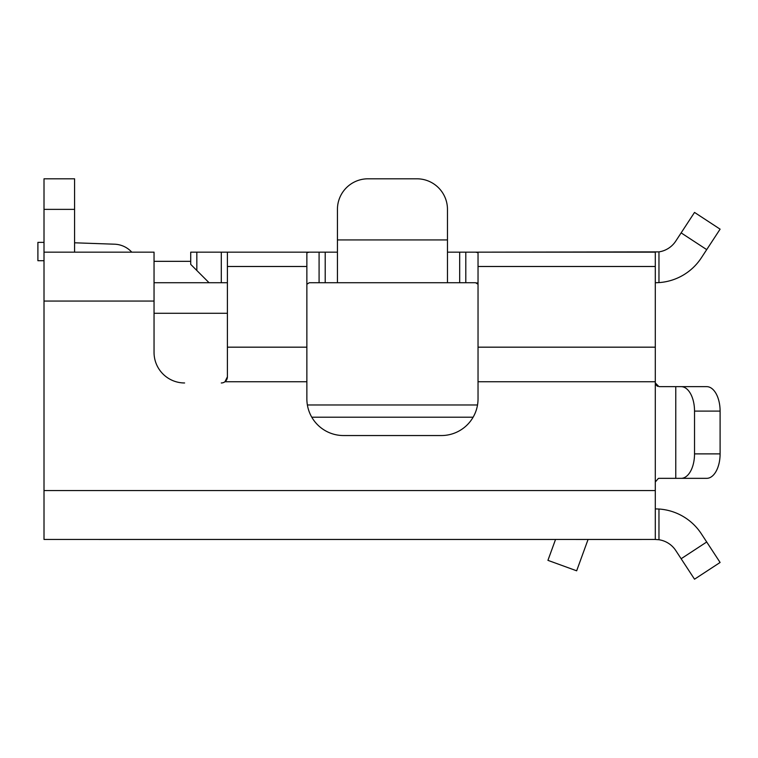 <?xml version="1.0" encoding="UTF-8"?>
<svg xmlns="http://www.w3.org/2000/svg" width="758" height="758" viewBox="0 0 758 758"><rect width="100%" height="100%" fill="white"/><g stroke="black" fill="none" stroke-linecap="round" stroke-linejoin="round"><path stroke-width="1.14" d="M477.512 404.98L307.378 404.98M465.8 282.725L475.588 282.725L478.033 284.25L478.033 252.708L475.588 252.158L465.8 252.158L465.8 282.725L337.433 282.725L337.433 252.158L309.311 252.158L306.867 252.708L306.867 284.25L309.311 282.725L306.867 284.212M309.245 282.725L337.433 282.725L337.433 209.369A30.566 30.566 0 0 1 368 178.803L416.9 178.803A30.566 30.566 0 0 1 447.466 209.369L447.466 239.935L337.433 239.935M447.466 252.158L447.466 282.725L447.466 252.158L447.466 282.725L447.466 252.158L459.689 252.158L447.466 252.158L447.466 282.725L350.802 282.725M312.997 252.158L227.4 252.158L227.4 258.27L227.4 252.158L309.311 252.158M221.289 252.158L221.289 282.725L227.4 282.725L227.4 252.158L190.722 252.158L190.722 264.381L190.722 252.158L190.722 261.33L154.045 261.33M347.23 282.725L325.21 282.725L325.21 252.158M447.466 239.935L447.466 282.725L459.689 282.725L459.689 252.158L465.8 252.158M227.4 252.158L227.4 282.725L154.045 282.725L227.4 282.725L227.4 252.158L227.4 376.859L224.955 381.748A6.111 6.111 0 0 1 221.289 382.97L221.279 382.97M184.611 382.97A30.566 30.566 0 0 1 154.045 352.404L154.045 252.158L44.011 252.158L44.011 337.367M706.712 386.646L681.139 386.646A24.446 13.388 90 0 1 694.527 411.092L720.1 411.092L720.1 453.881L720.1 411.092A24.446 13.388 -90 0 0 706.712 386.646L658.967 386.637L655.3 382.97L655.3 252.158L481.7 252.158M655.604 384.439L657.518 386.343M655.3 282.725L658.967 282.601A55.012 55.012 0 0 1 655.3 282.725L655.3 252.158L475.588 252.158L658.967 251.883A24.446 24.446 0 0 0 675.766 241.091L684.483 227.77M710.057 244.502L709.033 246.066M706.712 249.619L720.1 229.162L694.527 212.42L681.139 232.886L706.712 249.619L701.34 257.834A55.012 55.012 0 0 1 658.967 282.601L658.967 251.883M720.1 229.162L694.527 212.42L720.1 229.162M477.739 283.331L476.829 282.838M221.289 282.725L154.045 282.725M44.011 527.236L44.011 293.99M44.011 265.073L44.011 264.381M44.011 490.559L44.011 539.459L655.3 539.459L655.3 490.559L44.011 490.559M44.011 209.369L74.578 209.369L74.578 178.803L44.011 178.803L44.011 252.158L62.355 252.158M154.045 252.158L80.689 252.158M478.033 284.25L478.033 398.869A36.678 36.678 0 0 1 441.355 435.547L343.545 435.547A36.678 36.678 0 0 1 306.867 398.869L306.867 252.708M658.389 478.383L655.3 482.003L655.3 490.559M658.967 478.336L706.712 478.336A24.446 13.388 -90 0 0 720.1 453.881L694.527 453.881A24.446 13.388 90 0 1 681.139 478.336L658.967 478.336M655.3 508.902L655.3 539.469L658.967 539.743L658.967 509.025L655.3 508.902M658.967 509.025A55.012 55.012 0 0 1 701.34 533.793L706.712 541.998L681.139 558.741L675.766 550.526A24.446 24.446 0 0 0 658.967 539.743M681.139 558.741L694.527 579.197L720.1 562.464L706.712 541.998M163.823 539.469L555.538 539.469L547.93 560.351L576.658 570.802L588.066 539.469L655.3 539.459M163.861 539.469L99.033 539.469M157.711 539.469L129.59 539.469M588.056 539.459L575.834 539.469M74.578 209.369L74.578 252.158M44.011 447.428L44.011 469.771M44.011 178.803L74.578 178.803L44.011 178.803M720.1 562.464L694.527 579.197L720.1 562.464M694.527 411.092L694.527 453.881M681.139 386.646L675.766 386.637L675.766 478.336M675.766 241.091L681.139 232.886M227.4 330.933L227.4 376.859A6.111 6.111 0 0 1 226.13 380.582M225.268 381.492A6.111 6.111 0 0 1 224.955 381.748L306.867 381.748M209.066 282.725L190.722 264.381L190.722 252.158L190.722 264.381M37.9 242.38L44.011 242.38L37.9 242.38L37.9 260.714L44.011 260.714L37.9 260.714M74.578 242.797L114.553 244.199A24.455 24.455 0 0 1 131.769 252.158M473.115 417.203L311.784 417.203M227.4 313.291L154.045 313.281M154.045 301.059L44.011 301.059M655.3 381.748L478.033 381.748M655.3 482.003L655.3 382.97M319.09 252.158L319.09 282.725M478.033 266.484L655.3 266.484M478.033 347.173L655.3 347.173M306.867 347.173L227.4 347.173M227.4 266.484L306.867 266.484M196.834 252.158L196.834 270.492M337.433 252.158L337.433 282.725"/></g></svg>
